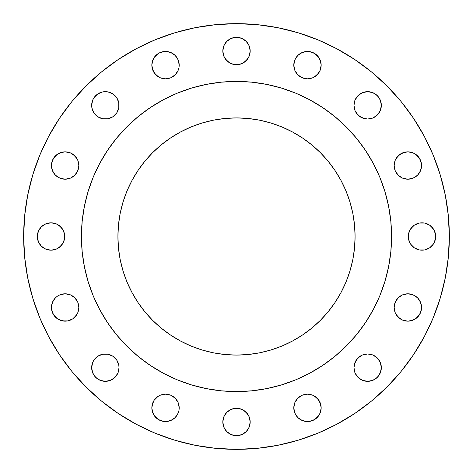 <?xml version="1.0" encoding="UTF-8"?>
<svg xmlns="http://www.w3.org/2000/svg" width="473" height="473" viewBox="0 0 473 473"><rect width="100%" height="100%" fill="white"/><g stroke="black" fill="none" stroke-linecap="round" stroke-linejoin="round"><path stroke-width="0.71" d="M91.922 108.015L91.661 105.343A13.682 13.682 0 0 1 105.343 91.661A13.682 13.682 0 0 1 119.025 105.343A13.682 13.682 0 0 1 105.343 119.025A13.682 13.682 0 0 1 91.661 105.343L91.922 108.015L93.967 112.946L97.74 116.719L102.676 118.764L108.015 118.764L112.946 116.719L116.719 112.946L118.764 108.015L118.764 102.676L116.719 97.74L112.946 93.967L108.015 91.922L102.676 91.922L97.74 93.967L93.967 97.74L92.702 100.105L91.661 105.343L91.922 102.676M157.917 76.514L154.139 72.736L152.099 67.805L151.833 65.138A13.682 13.682 0 0 1 165.52 51.451A13.682 13.682 0 0 1 179.202 65.138A13.682 13.682 0 0 1 165.52 78.82A13.682 13.682 0 0 1 151.833 65.138L152.88 70.371L155.842 74.811L160.282 77.779L165.52 78.82L170.753 77.779L175.193 74.811L178.161 70.371L178.936 67.805L179.202 65.138L178.161 59.9L175.193 55.459L170.753 52.491L165.52 51.451L160.282 52.491L157.917 53.756L154.139 57.535L152.099 62.466L151.833 65.138L152.88 59.9M250.182 51.019A13.682 13.682 0 0 1 236.5 64.7A13.682 13.682 0 0 1 222.818 51.019L223.859 56.252L226.827 60.692L231.262 63.66L236.5 64.7L241.738 63.66L246.173 60.692L249.141 56.252L250.182 51.019L249.141 45.78L246.173 41.34L241.738 38.372L236.5 37.332L231.262 38.372L226.827 41.34L223.859 45.78L222.818 51.019A13.682 13.682 0 0 1 236.5 37.332A13.682 13.682 0 0 1 250.182 51.019M315.083 53.756L318.861 57.535L320.901 62.466L321.167 65.138A13.682 13.682 0 0 1 307.48 78.82A13.682 13.682 0 0 1 293.798 65.138L294.839 70.371L297.807 74.811L302.247 77.779L307.48 78.82L312.718 77.779L317.158 74.811L320.12 70.371L321.167 65.138L320.12 59.9L317.158 55.459L312.718 52.491L307.48 51.451L302.247 52.491L297.807 55.459L294.839 59.9L293.798 65.138A13.682 13.682 0 0 1 307.48 51.451A13.682 13.682 0 0 1 321.167 65.138L320.12 70.371M381.078 102.676L381.339 105.343A13.682 13.682 0 0 1 367.657 119.025A13.682 13.682 0 0 1 353.975 105.343L355.016 110.581L357.984 115.016L362.419 117.984L367.657 119.025L372.895 117.984L377.33 115.016L380.298 110.581L381.339 105.343L380.298 100.105L377.33 95.67L372.895 92.702L367.657 91.661L362.419 92.702L357.984 95.67L355.016 100.105L353.975 105.343A13.682 13.682 0 0 1 367.657 91.661A13.682 13.682 0 0 1 381.339 105.343L381.078 108.015M421.549 165.52A13.682 13.682 0 0 1 407.862 179.202A13.682 13.682 0 0 1 394.18 165.52L395.221 170.753L398.189 175.193L402.629 178.161L407.862 179.202L413.1 178.161L417.541 175.193L420.509 170.753L421.549 165.52L420.509 160.282L417.541 155.842L413.1 152.88L407.862 151.833L402.629 152.88L398.189 155.842L395.221 160.282L394.18 165.52A13.682 13.682 0 0 1 407.862 151.833A13.682 13.682 0 0 1 421.549 165.52L420.509 170.753L419.244 173.118M414.383 247.876L410.605 244.103L409.34 241.738L408.3 236.5A13.682 13.682 0 0 1 421.981 222.818A13.682 13.682 0 0 1 435.668 236.5A13.682 13.682 0 0 1 421.981 250.182A13.682 13.682 0 0 1 408.3 236.5L409.34 241.738L410.605 244.103L414.383 247.876L419.315 249.921L424.653 249.921L429.585 247.876L433.363 244.103L435.402 239.167L435.402 233.833L433.363 228.897L429.585 225.124L424.653 223.079L419.315 223.079L414.383 225.124L412.308 226.827L409.34 231.262L408.3 236.5L409.34 231.262M421.549 307.48A13.682 13.682 0 0 1 407.862 321.167A13.682 13.682 0 0 1 394.18 307.48L395.221 312.718L398.189 317.158L402.629 320.12L407.862 321.167L413.1 320.12L417.541 317.158L420.509 312.718L421.549 307.48L420.509 302.247L417.541 297.807L413.1 294.839L407.862 293.798L402.629 294.839L398.189 297.807L395.221 302.247L394.18 307.48A13.682 13.682 0 0 1 407.862 293.798A13.682 13.682 0 0 1 421.549 307.48L420.509 302.247M381.078 364.985L381.339 367.657A13.682 13.682 0 0 1 367.657 381.339A13.682 13.682 0 0 1 353.975 367.657L355.016 372.895L357.984 377.33L362.419 380.298L367.657 381.339L372.895 380.298L377.33 377.33L380.298 372.895L381.339 367.657L380.298 362.419L377.33 357.984L372.895 355.016L367.657 353.975L362.419 355.016L357.984 357.984L355.016 362.419L353.975 367.657A13.682 13.682 0 0 1 367.657 353.975A13.682 13.682 0 0 1 381.339 367.657L381.078 370.324L379.033 375.26M315.083 396.486L318.861 400.264L320.901 405.195L321.167 407.862A13.682 13.682 0 0 1 307.48 421.549A13.682 13.682 0 0 1 293.798 407.862L294.839 413.1L297.807 417.541L302.247 420.509L307.48 421.549L312.718 420.509L317.158 417.541L320.12 413.1L321.167 407.862L320.12 402.629L317.158 398.189L312.718 395.221L307.48 394.18L302.247 395.221L297.807 398.189L294.839 402.629L293.798 407.862A13.682 13.682 0 0 1 307.48 394.18A13.682 13.682 0 0 1 321.167 407.862L320.12 413.1M250.182 421.981A13.682 13.682 0 0 1 236.5 435.668A13.682 13.682 0 0 1 222.818 421.981L223.859 427.22L226.827 431.66L231.262 434.628L236.5 435.668L241.738 434.628L246.173 431.66L249.141 427.22L250.182 421.981L249.141 416.748L246.173 412.308L241.738 409.34L236.5 408.3L231.262 409.34L226.827 412.308L223.859 416.748L222.818 421.981A13.682 13.682 0 0 1 236.5 408.3A13.682 13.682 0 0 1 250.182 421.981M157.917 419.244L154.139 415.465L152.099 410.534L151.833 407.862A13.682 13.682 0 0 1 165.52 394.18A13.682 13.682 0 0 1 179.202 407.862A13.682 13.682 0 0 1 165.52 421.549A13.682 13.682 0 0 1 151.833 407.862L152.88 413.1L155.842 417.541L160.282 420.509L165.52 421.549L170.753 420.509L175.193 417.541L178.161 413.1L178.936 410.534L179.202 407.862L178.161 402.629L175.193 398.189L170.753 395.221L165.52 394.18L160.282 395.221L157.917 396.486L154.139 400.264L152.099 405.195L151.833 407.862L152.88 402.629M91.922 370.324L91.661 367.657A13.682 13.682 0 0 1 105.343 353.975A13.682 13.682 0 0 1 119.025 367.657A13.682 13.682 0 0 1 105.343 381.339A13.682 13.682 0 0 1 91.661 367.657L92.702 372.895L95.67 377.33L100.105 380.298L105.343 381.339L110.581 380.298L115.016 377.33L117.984 372.895L119.025 367.657L118.764 364.985L116.719 360.054L112.946 356.281L108.015 354.236L102.676 354.236L97.74 356.281L93.967 360.054L92.702 362.419L91.661 367.657L91.922 364.985M51.451 307.48A13.682 13.682 0 0 1 65.138 293.798A13.682 13.682 0 0 1 78.82 307.48A13.682 13.682 0 0 1 65.138 321.167A13.682 13.682 0 0 1 51.451 307.48L52.491 312.718L55.459 317.158L57.535 318.861L62.466 320.901L67.805 320.901L72.736 318.861L74.811 317.158L77.779 312.718L78.82 307.48L77.779 302.247L74.811 297.807L70.371 294.839L65.138 293.798L59.9 294.839L57.535 296.104L55.459 297.807L52.491 302.247L51.451 307.48L52.491 302.247L53.756 299.882M78.82 165.52A13.682 13.682 0 0 1 65.138 179.202A13.682 13.682 0 0 1 51.451 165.52L52.491 170.753L55.459 175.193L59.9 178.161L65.138 179.202L70.371 178.161L74.811 175.193L77.779 170.753L78.82 165.52L77.779 160.282L74.811 155.842L70.371 152.88L65.138 151.833L59.9 152.88L55.459 155.842L52.491 160.282L51.451 165.52A13.682 13.682 0 0 1 65.138 151.833A13.682 13.682 0 0 1 78.82 165.52M58.617 225.124L62.395 228.897L63.66 231.262L64.7 236.5A13.682 13.682 0 0 1 51.019 250.182A13.682 13.682 0 0 1 37.332 236.5L38.372 241.738L41.34 246.173L45.78 249.141L51.019 250.182L56.252 249.141L60.692 246.173L63.66 241.738L64.7 236.5L63.66 231.262L60.692 226.827L56.252 223.859L51.019 222.818L45.78 223.859L41.34 226.827L38.372 231.262L37.332 236.5A13.682 13.682 0 0 1 51.019 222.818A13.682 13.682 0 0 1 64.7 236.5L63.66 241.738M23.65 236.5A212.85 212.85 0 0 1 236.5 23.65A212.85 212.85 0 0 1 449.35 236.5L448.327 257.365L445.259 278.023L440.186 298.286L433.15 317.957L424.216 336.835L413.479 354.756L401.033 371.53L387.009 387.009L371.53 401.033L354.756 413.479L336.835 424.216L317.957 433.15L298.286 440.186L278.023 445.259L257.365 448.327L236.5 449.35L215.635 448.327L194.977 445.259L174.714 440.186L155.043 433.15L136.165 424.216L118.244 413.479L101.47 401.033L85.991 387.009L71.967 371.53L59.521 354.756L48.784 336.835L39.85 317.957L32.814 298.286L27.741 278.023L24.673 257.365L23.65 236.5L24.673 215.635L27.741 194.977L32.814 174.714L39.85 155.043L48.784 136.165L59.521 118.244L71.967 101.47L85.991 85.991L101.47 71.967L118.244 59.521L136.165 48.784L155.043 39.85L174.714 32.814L194.977 27.741L215.635 24.673L236.5 23.65L257.365 24.673L278.023 27.741L298.286 32.814L317.957 39.85L336.835 48.784L354.756 59.521L371.53 71.967L387.009 85.991L401.033 101.47L413.479 118.244L424.216 136.165L433.15 155.043L440.186 174.714L445.259 194.977L448.327 215.635L449.35 236.5A212.85 212.85 0 0 1 236.5 449.35A212.85 212.85 0 0 1 23.65 236.5M99.75 163.368A155.079 155.079 0 0 0 81.421 236.5A155.079 155.079 0 0 1 236.5 81.421A155.079 155.079 0 0 1 391.579 236.5A155.079 155.079 0 0 0 373.25 163.368M365.499 150.432A155.079 155.079 0 0 0 322.568 107.501M309.632 99.75A155.079 155.079 0 0 0 163.368 99.75M150.432 107.501A155.079 155.079 0 0 0 107.501 150.432M355.087 236.5A118.587 118.587 0 0 1 236.5 355.087A118.587 118.587 0 0 1 117.913 236.5A118.587 118.587 0 0 1 236.5 117.913A118.587 118.587 0 0 1 355.087 236.5L354.519 224.876L352.811 213.364L349.979 202.077L346.059 191.116L341.086 180.597L335.103 170.617L328.167 161.269L320.357 152.643L311.731 144.833L302.383 137.897L292.403 131.914L281.884 126.941L270.923 123.021L259.636 120.189L248.124 118.481L236.5 117.913L224.876 118.481L213.364 120.189L202.077 123.021L191.116 126.941L180.597 131.914L170.617 137.897L161.269 144.833L152.643 152.643L144.833 161.269L137.897 170.617L131.914 180.597L126.941 191.116L123.021 202.077L120.189 213.364L118.481 224.876L117.913 236.5L118.481 248.124L120.189 259.636L123.021 270.923L126.941 281.884L131.914 292.403L137.897 302.383L144.833 311.731L152.643 320.357L161.269 328.167L170.617 335.103L180.597 341.086L191.116 346.059L202.077 349.979L213.364 352.811L224.876 354.519L236.5 355.087L248.124 354.519L259.636 352.811L270.923 349.979L281.884 346.059L292.403 341.086L302.383 335.103L311.731 328.167L320.357 320.357L328.167 311.731L335.103 302.383L341.086 292.403L346.059 281.884L349.979 270.923L352.811 259.636L354.519 248.124L355.087 236.5M373.25 309.632A155.079 155.079 0 0 0 391.579 236.5L390.828 251.701L388.599 266.754L384.898 281.518L379.772 295.844L373.268 309.602L365.44 322.657L356.376 334.878L346.153 346.153L334.878 356.376L322.657 365.44L309.602 373.268L295.844 379.772L281.518 384.898L266.754 388.599L251.701 390.828L236.5 391.579L221.299 390.828L206.246 388.599L191.482 384.898L177.156 379.772L163.398 373.268L150.343 365.44L138.122 356.376L126.847 346.153L116.624 334.878L107.56 322.657L99.732 309.602L93.228 295.844L88.102 281.518L84.401 266.754L82.172 251.701L81.421 236.5L82.172 221.299L84.401 206.246L88.102 191.482L93.228 177.156L99.732 163.398L107.56 150.343L116.624 138.122L126.847 126.847L138.122 116.624L150.343 107.56L163.398 99.732L177.156 93.228L191.482 88.102L206.246 84.401L221.299 82.172L236.5 81.421L251.701 82.172L266.754 84.401L281.518 88.102L295.844 93.228L309.602 99.732L322.657 107.56L334.878 116.624L346.153 126.847L356.376 138.122L365.44 150.343L373.268 163.398L379.772 177.156L384.898 191.482L388.599 206.246L390.828 221.299L391.579 236.5A155.079 155.079 0 0 1 236.5 391.579A155.079 155.079 0 0 1 81.421 236.5A155.079 155.079 0 0 0 99.75 309.632M107.501 322.568A155.079 155.079 0 0 0 150.432 365.499M163.368 373.25A155.079 155.079 0 0 0 309.632 373.25M322.568 365.499A155.079 155.079 0 0 0 365.499 322.568M100.95 311.831L107.56 322.657L116.624 334.878M140.097 357.972L150.343 365.44L161.671 372.328M163.398 373.268L177.156 379.772M311.831 372.05L322.657 365.44L334.878 356.376M357.972 332.903L365.44 322.657L372.328 311.329M373.268 309.602L379.772 295.844M372.05 161.169L365.44 150.343L356.376 138.122M332.903 115.028L322.657 107.56L311.329 100.672M309.602 99.732L295.844 93.228M161.169 100.95L150.343 107.56L138.122 116.624M115.028 140.097L107.56 150.343L100.672 161.671M99.732 163.398L93.228 177.156M174.714 32.814L155.043 39.85M39.85 155.043L32.814 174.714M92.702 100.105L93.967 97.74M102.676 91.922L108.015 91.922M112.946 93.967L116.719 97.74L117.984 100.105M118.764 108.015L116.719 112.946L112.946 116.719M97.74 116.719L93.967 112.946M154.139 57.535L157.917 53.756M165.52 51.451L170.753 52.491L175.193 55.459M176.896 57.535L178.161 59.9M178.161 70.371L176.896 72.736M223.079 48.347L223.859 45.78M226.827 41.34L231.262 38.372M244.103 39.637L246.173 41.34M247.876 58.617L244.103 62.395L241.738 63.66L236.5 64.7L231.262 63.66M228.897 62.395L225.124 58.617L223.859 56.252M302.247 52.491L307.48 51.451M318.861 72.736L315.083 76.514M304.813 78.553L299.882 76.514M356.281 97.74L360.054 93.967M364.985 91.922L370.324 91.922M372.895 92.702L375.26 93.967M379.033 112.946L375.26 116.719M364.985 118.764L360.054 116.719L356.281 112.946M396.486 157.917L400.264 154.139L405.195 152.099L407.862 151.833L413.1 152.88M415.465 154.139L419.244 157.917M410.605 228.897L414.383 225.124L416.748 223.859M424.653 223.079L427.22 223.859M431.66 226.827L434.628 231.262M433.363 244.103L431.66 246.173M427.22 249.141L424.653 249.921M394.447 304.813L396.486 299.882M398.189 297.807L400.264 296.104M407.862 293.798L410.534 294.064M419.244 315.083L415.465 318.861L410.534 320.901L407.862 321.167L402.629 320.12M400.264 318.861L396.486 315.083M354.236 364.985L356.281 360.054L360.054 356.281M364.985 354.236L367.657 353.975M375.26 356.281L379.033 360.054M370.324 381.078L364.985 381.078M360.054 379.033L356.281 375.26M318.861 415.465L315.083 419.244M307.48 421.549L302.247 420.509L299.882 419.244M223.859 416.748L226.827 412.308L231.262 409.34L236.5 408.3L241.738 409.34M244.103 410.605L247.876 414.383L249.141 416.748M249.921 424.653L249.141 427.22M246.173 431.66L241.738 434.628M228.897 433.363L226.827 431.66M154.139 400.264L157.917 396.486M168.187 394.447L170.753 395.221L175.193 398.189M176.896 400.264L178.161 402.629M178.161 413.1L175.193 417.541M170.753 420.509L165.52 421.549M93.967 360.054L97.74 356.281M108.015 354.236L112.946 356.281L116.719 360.054L117.984 362.419M119.025 367.657L118.764 370.324M116.719 375.26L112.946 379.033M108.015 381.078L102.676 381.078M100.105 380.298L97.74 379.033M76.514 315.083L72.736 318.861L67.805 320.901L65.138 321.167L59.9 320.12M57.535 318.861L53.756 315.083M53.756 157.917L57.535 154.139L62.466 152.099L65.138 151.833L70.371 152.88M72.736 154.139L76.514 157.917M78.553 168.187L76.514 173.118M52.491 170.753L51.451 165.52M39.637 228.897L41.34 226.827M62.395 244.103L58.617 247.876L56.252 249.141M48.347 249.921L45.78 249.141M41.34 246.173L38.372 241.738M346.059 281.884L341.086 292.403M341.068 292.426L340.158 294.105M335.132 302.342L328.167 311.731L320.357 320.357L311.731 328.167M259.636 352.811L248.124 354.519M191.116 346.059L180.597 341.086M180.574 341.068L178.895 340.158M161.269 328.167L152.643 320.357L144.833 311.731M120.189 259.636L118.481 248.124M126.941 191.116L131.914 180.597M131.932 180.574L132.842 178.895M137.868 170.658L144.833 161.269L152.643 152.643L161.269 144.833L170.658 137.868M213.364 120.189L224.876 118.481M292.426 131.932L294.105 132.842M311.731 144.833L320.357 152.643L328.167 161.269M352.811 213.364L354.519 224.876"/></g></svg>
